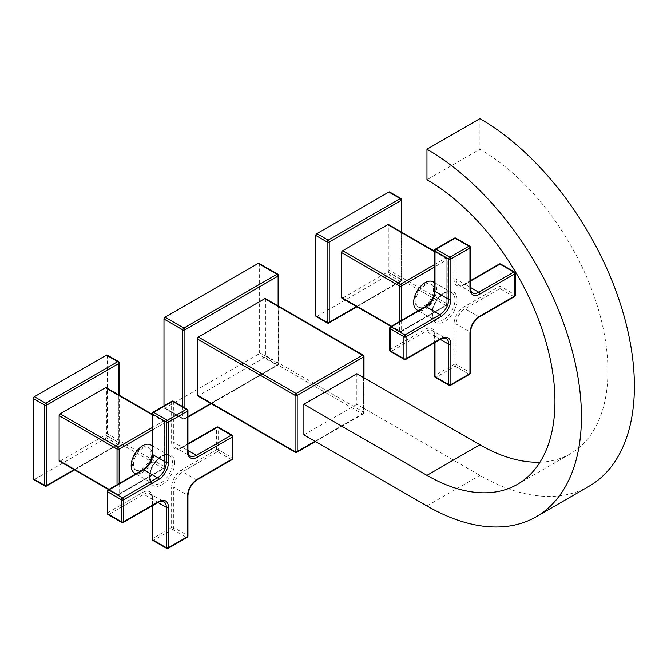 <?xml version="1.0" encoding="UTF-8"?>
<svg xmlns="http://www.w3.org/2000/svg" width="667" height="667" viewBox="0 0 667 667"><rect width="100%" height="100%" fill="white"/><g stroke="black" fill="none" stroke-linecap="round" stroke-linejoin="round"><path stroke-width="0.5" stroke-dasharray="3.33 2.5" d="M363.999 356.403A1.501 0.867 0 0 0 363.557 355.786A1.501 0.867 120 0 0 363.248 355.102M265.449 298.641A1.501 0.867 -60 0 1 265.758 299.325L265.758 355.586A1.501 0.867 -60 0 1 264.699 357.42L198.324 395.748A1.501 0.867 -60 0 1 197.574 395.814M184.901 407.87L184.901 418.367A1.501 0.867 60 0 1 184.592 419.059A1.501 0.867 60 0 1 183.842 418.984L277.055 365.166A1.501 0.867 120 0 0 278.114 363.332L259.313 352.476A1.501 0.867 -60 0 1 258.254 354.31L165.041 408.129A1.501 0.867 -60 0 1 164.299 408.204A1.501 0.867 -60 0 1 163.982 407.512L163.982 405.828M210.772 403.435L278.114 364.557A1.501 0.867 60 0 1 277.805 365.241A1.501 0.867 60 0 1 277.055 365.166L258.254 354.31M278.114 305.953L278.114 364.557A1.501 0.867 0 0 0 278.556 363.949A1.501 0.867 0 0 0 278.114 363.332L278.114 274.862L259.313 264.007L259.313 352.476M278.556 275.479A1.501 0.867 0 0 0 278.114 274.862A1.501 0.867 120 0 0 277.805 274.179M259.004 263.323A1.501 0.867 -60 0 1 259.313 264.007M187.936 416.617L184.901 418.367A1.501 0.867 180 0 1 182.783 418.367L163.982 407.512M303.885 434.884L356.845 404.302L479.923 475.363A218.451 126.121 -120 0 0 589.153 486.185M356.845 373.728L356.845 404.302M296.865 452.284A1.501 0.867 60 0 1 296.123 452.209L198.324 395.748M315.007 441.304L363.557 413.273A1.501 0.867 60 0 1 363.248 413.957A1.501 0.867 60 0 1 362.498 413.882A1.501 0.867 120 0 0 363.557 412.048L265.758 355.586M363.557 377.605L363.557 413.273A1.501 0.867 0 0 0 363.999 412.665A1.501 0.867 0 0 0 363.557 412.048L363.557 355.786L265.758 299.325M479.923 118.634L479.923 149.216L426.963 179.79M539.987 462.181A180.999 104.502 -120 0 0 570.427 453.752A180.999 104.502 -120 0 0 598.174 308.713A180.999 104.502 -120 0 0 479.923 149.216M152.86 412.248A1.501 0.867 -120 0 0 152.543 412.94A1.501 0.867 0 0 0 152.109 413.548M187.936 410.488A1.501 0.867 0 0 0 187.502 409.88L173.728 401.926A1.501 0.867 0 0 0 171.611 401.926A1.501 0.867 60 0 1 171.919 401.242M232.775 436.376A1.501 0.867 0 0 0 232.341 435.768L218.568 427.814A1.501 0.867 0 0 0 216.45 427.814A1.501 0.867 60 0 1 216.758 427.13M121.786 522.478A1.501 0.867 120 0 0 122.536 522.403L108.763 514.449A1.501 0.867 -60 0 1 108.012 514.524M166.625 548.366A1.501 0.867 120 0 0 167.375 548.291L153.602 540.337A1.501 0.867 -60 0 1 152.86 540.412M187.185 537.352A1.501 0.867 60 0 1 186.443 537.285A1.501 0.867 120 0 0 187.502 535.451L173.728 527.497A1.501 0.867 -60 0 1 172.67 529.331A1.501 0.867 60 0 1 171.611 527.497A1.501 0.867 180 0 1 173.728 527.497L173.728 487.135L187.502 495.089A12.481 7.204 -60 0 1 196.323 479.798L231.282 459.621A1.501 0.867 120 0 0 232.341 457.779L218.568 449.833A1.501 0.867 -60 0 1 217.509 451.667A1.501 0.867 60 0 1 216.45 449.833A1.501 0.867 180 0 1 218.568 449.833L218.568 427.814A1.501 0.867 -60 0 0 218.259 427.13M232.024 459.688A1.501 0.867 60 0 1 231.282 459.621L217.509 451.667L182.558 471.844A12.481 7.204 120 0 0 173.728 487.135A1.501 0.867 180 0 0 171.611 487.135L171.611 527.497L152.543 538.502A1.501 0.867 -120 0 0 153.602 540.337L172.67 529.331L186.443 537.285L167.375 548.291A1.501 0.867 -120 0 0 168.126 548.366M232.775 458.396A1.501 0.867 180 0 0 232.341 457.779L232.341 435.768A1.501 0.867 120 0 0 232.024 435.084M152.109 539.119A1.501 0.867 180 0 1 152.543 538.502L152.543 498.141A13.982 8.071 120 0 0 142.663 492.438L107.704 512.615A1.501 0.867 -120 0 0 108.763 514.449L143.722 494.272L157.487 502.218A12.481 7.204 -60 0 1 163.732 501.601L149.958 493.655A12.481 7.204 120 0 0 143.722 494.272A1.501 0.867 -120 0 1 142.663 492.438M107.27 513.231A1.501 0.867 180 0 1 107.704 512.615L107.704 490.604A1.501 0.867 0 0 0 107.27 491.212M108.012 489.911A1.501 0.867 -120 0 0 107.704 490.604L142.663 470.418A13.982 8.071 120 0 0 152.543 453.302L152.543 412.94L171.611 401.926L171.611 442.288A13.982 8.071 120 0 0 181.499 447.999L216.45 427.814L216.45 449.833L181.499 470.01A13.982 8.071 120 0 0 171.611 487.135M173.42 401.242A1.501 0.867 -60 0 1 173.728 401.926L173.728 442.288A12.481 7.204 120 0 0 176.313 448.007L190.087 455.953A12.481 7.204 -60 0 1 187.502 450.242L187.502 409.88A1.501 0.867 120 0 0 187.185 409.196M150.775 444.956A16.225 9.371 -60 0 1 154.135 452.384A16.225 9.371 120 0 1 147.048 468.709A16.225 9.371 120 0 1 134.542 473.061M136.135 470.31A13.057 7.537 120 0 1 133.425 464.332A13.057 7.537 -60 0 1 139.128 451.192A13.057 7.537 -60 0 1 149.191 447.699A13.057 7.537 -60 0 1 151.893 453.677A13.057 7.537 120 0 1 146.19 466.817A13.057 7.537 120 0 1 136.135 470.31L135.209 469.785A13.057 7.537 -60 0 1 132.508 463.807A13.057 7.537 -60 0 1 138.211 450.667A13.057 7.537 -60 0 1 148.274 447.165A13.057 7.537 -60 0 1 150.975 453.143A13.057 7.537 -60 0 1 145.273 466.283A13.057 7.537 -60 0 1 135.209 469.785M106.437 388.352L164.34 421.786A1.501 0.867 180 0 1 164.774 422.394A1.501 0.867 180 0 1 164.34 423.003A1.501 0.867 -120 0 0 163.282 421.169A1.501 0.867 -60 0 1 164.024 421.102A1.501 0.867 -60 0 1 164.34 421.786L164.34 466.633A1.501 0.867 -60 0 1 163.282 468.467A1.501 0.867 -120 0 0 164.024 468.542A1.501 0.867 -120 0 0 164.34 467.85A1.501 0.867 0 0 0 164.774 467.242A1.501 0.867 0 0 0 164.34 466.633L106.437 433.2L106.437 388.352A1.501 0.867 -60 0 0 106.128 387.669M60.18 461.122L105.378 435.034L163.282 468.467L118.084 494.555A1.501 0.867 -60 0 1 117.334 494.631A1.501 0.867 -60 0 1 117.025 493.947A1.501 0.867 0 0 0 119.143 493.947A1.501 0.867 60 0 1 118.834 494.631A1.501 0.867 60 0 1 118.084 494.555L60.18 461.122A1.501 0.867 -60 0 1 59.438 461.197M106.437 433.2A1.501 0.867 -60 0 1 105.378 435.034M46.457 486.068A1.501 0.867 60 0 1 45.706 485.993L117.734 444.414A1.501 0.867 120 0 0 118.793 442.58L107.495 436.051A1.501 0.867 -60 0 1 106.437 437.886L34.409 479.473A1.501 0.867 -60 0 1 33.658 479.548M74.045 469.635L118.793 443.797A1.501 0.867 60 0 1 118.484 444.489A1.501 0.867 60 0 1 117.734 444.414L106.437 437.886M118.793 394.981L118.793 443.797A1.501 0.867 0 0 0 119.235 443.188A1.501 0.867 0 0 0 118.793 442.58L118.793 362.264A1.501 0.867 120 0 0 118.484 361.572M107.187 355.052A1.501 0.867 -60 0 1 107.495 355.736L107.495 436.051M119.235 362.873A1.501 0.867 0 0 0 118.793 362.264L107.495 355.736M435.309 249.175A1.501 0.867 -120 0 0 435.001 249.867A1.501 0.867 0 0 0 434.559 250.475M470.393 247.415A1.501 0.867 0 0 0 469.952 246.807L456.186 238.853A1.501 0.867 0 0 0 454.069 238.853A1.501 0.867 60 0 1 454.377 238.169M515.232 273.303A1.501 0.867 0 0 0 514.791 272.695L501.025 264.741A1.501 0.867 0 0 0 498.908 264.741A1.501 0.867 60 0 1 499.216 264.057M404.235 359.405A1.501 0.867 120 0 0 404.986 359.33L391.221 351.376A1.501 0.867 -60 0 1 390.47 351.451M449.083 385.293A1.501 0.867 120 0 0 449.825 385.218L436.06 377.264A1.501 0.867 -60 0 1 435.309 377.339M469.643 374.279A1.501 0.867 60 0 1 468.893 374.212A1.501 0.867 120 0 0 469.952 372.378L456.186 364.424A1.501 0.867 -60 0 1 455.127 366.258A1.501 0.867 60 0 1 454.069 364.424A1.501 0.867 180 0 1 456.186 364.424L456.186 324.062L469.952 332.016A12.481 7.204 -60 0 1 478.781 316.725L513.732 296.548A1.501 0.867 120 0 0 514.791 294.706L501.025 286.76A1.501 0.867 -60 0 1 499.967 288.594A1.501 0.867 60 0 1 498.908 286.76A1.501 0.867 180 0 1 501.025 286.76L501.025 264.741A1.501 0.867 -60 0 0 500.709 264.057M514.482 296.615A1.501 0.867 60 0 1 513.732 296.548L499.967 288.594L465.007 308.771A12.481 7.204 120 0 0 456.186 324.062A1.501 0.867 180 0 0 454.069 324.062L454.069 364.424L435.001 375.429A1.501 0.867 -120 0 0 436.06 377.264L455.127 366.258L468.893 374.212L449.825 385.218A1.501 0.867 -120 0 0 450.575 385.293M515.232 295.323A1.501 0.867 180 0 0 514.791 294.706L514.791 272.695A1.501 0.867 120 0 0 514.482 272.011M434.559 376.046A1.501 0.867 180 0 1 435.001 375.429L435.001 335.067A13.982 8.071 120 0 0 425.112 329.365L390.162 349.541A1.501 0.867 -120 0 0 391.221 351.376L426.171 331.199L439.945 339.144A12.481 7.204 -60 0 1 446.181 338.528L432.416 330.582A12.481 7.204 120 0 0 426.171 331.199A1.501 0.867 -120 0 1 425.112 329.365M389.72 350.158A1.501 0.867 180 0 1 390.162 349.541L390.162 327.53A1.501 0.867 0 0 0 389.72 328.139M390.47 326.838A1.501 0.867 -120 0 0 390.162 327.53L425.112 307.345A13.982 8.071 120 0 0 435.001 290.228L435.001 249.867L454.069 238.853L454.069 279.215A13.982 8.071 120 0 0 463.949 284.926L498.908 264.741L498.908 286.76L463.949 306.937A13.982 8.071 120 0 0 454.069 324.062M455.869 238.169A1.501 0.867 -60 0 1 456.186 238.853L456.186 279.215A12.481 7.204 120 0 0 458.771 284.934L472.536 292.88A12.481 7.204 -60 0 1 469.952 287.169L469.952 246.807A1.501 0.867 120 0 0 469.643 246.123M433.225 281.883A16.225 9.371 -60 0 1 436.585 289.311A16.225 9.371 120 0 1 429.506 305.636A16.225 9.371 120 0 1 417 309.988M418.584 307.237A13.057 7.537 120 0 1 415.883 301.267A13.057 7.537 -60 0 1 421.577 288.119A13.057 7.537 -60 0 1 431.641 284.626A13.057 7.537 -60 0 1 434.342 290.604A13.057 7.537 120 0 1 428.648 303.743A13.057 7.537 120 0 1 418.584 307.237L417.667 306.712A13.057 7.537 -60 0 1 414.966 300.734A13.057 7.537 -60 0 1 420.66 287.594A13.057 7.537 -60 0 1 430.724 284.092A13.057 7.537 -60 0 1 433.425 290.07A13.057 7.537 -60 0 1 427.73 303.21A13.057 7.537 -60 0 1 417.667 306.712M388.886 225.279L446.79 258.713A1.501 0.867 180 0 1 447.232 259.321A1.501 0.867 180 0 1 446.79 259.93A1.501 0.867 -120 0 0 445.731 258.096A1.501 0.867 -60 0 1 446.481 258.029A1.501 0.867 -60 0 1 446.79 258.713L446.79 303.56A1.501 0.867 -60 0 1 445.731 305.394A1.501 0.867 -120 0 0 446.481 305.469A1.501 0.867 -120 0 0 446.79 304.777A1.501 0.867 0 0 0 447.232 304.169A1.501 0.867 0 0 0 446.79 303.56L388.886 270.127L388.886 225.279A1.501 0.867 -60 0 0 388.578 224.596M342.638 298.049L387.827 271.961L445.731 305.394L400.542 331.482A1.501 0.867 -60 0 1 399.791 331.557A1.501 0.867 -60 0 1 399.483 330.874A1.501 0.867 0 0 0 401.601 330.874A1.501 0.867 60 0 1 401.292 331.557A1.501 0.867 60 0 1 400.542 331.482L342.638 298.049A1.501 0.867 -60 0 1 341.888 298.124M388.886 270.127A1.501 0.867 -60 0 1 387.827 271.961M328.906 322.995A1.501 0.867 60 0 1 328.164 322.92L400.183 281.341A1.501 0.867 120 0 0 401.242 279.506L389.945 272.978A1.501 0.867 -60 0 1 388.886 274.812L316.867 316.4A1.501 0.867 -60 0 1 316.116 316.475M356.495 306.562L401.242 280.724A1.501 0.867 60 0 1 400.934 281.416A1.501 0.867 60 0 1 400.183 281.341L388.886 274.812M401.242 231.908L401.242 280.724A1.501 0.867 0 0 0 401.684 280.115A1.501 0.867 0 0 0 401.242 279.506L401.242 199.191A1.501 0.867 120 0 0 400.934 198.499M389.636 191.979A1.501 0.867 -60 0 1 389.945 192.663L389.945 272.978M401.684 199.8A1.501 0.867 0 0 0 401.242 199.191L389.945 192.663M182.783 406.653L182.783 418.367A1.501 0.867 120 0 0 183.1 419.059A1.501 0.867 120 0 0 183.842 418.984L165.041 408.129M295.373 452.284A1.501 0.867 120 0 0 296.123 452.209L362.498 413.882L264.699 357.42M426.963 505.945L479.923 475.363M174.612 462.981A17.726 10.23 120 0 0 162.081 455.744A17.726 10.23 120 0 0 149.541 477.455A17.726 10.23 120 0 0 162.081 484.692A17.726 10.23 120 0 0 174.612 462.981M181.499 447.999A1.501 0.867 60 0 1 181.808 447.315A1.501 0.867 60 0 1 182.558 447.39L187.936 444.28M187.936 450.492L182.558 447.39A12.481 7.204 120 0 1 176.313 448.007C176.488 448.841 178.322 448.608 181.808 447.315L187.936 443.772M123.287 522.478A1.501 0.867 -120 0 1 122.536 522.403L157.487 502.218A1.501 0.867 60 0 0 158.237 502.293M152.543 505.578L152.543 499.366A12.481 7.204 120 0 0 149.958 493.655C151.417 495.047 152.134 496.748 152.109 498.758A1.501 0.867 0 0 0 152.543 499.366L157.929 502.476M187.936 536.06A1.501 0.867 180 0 0 187.502 535.451L187.502 495.089A1.501 0.867 0 0 1 187.936 495.698M197.073 479.873A1.501 0.867 60 0 1 196.323 479.798L182.558 471.844A1.501 0.867 -120 0 1 181.499 470.01M152.543 498.141A1.501 0.867 0 0 0 152.109 498.758L152.109 505.836M142.663 470.418A1.501 0.867 60 0 1 142.971 469.735M152.543 453.302A1.501 0.867 0 0 0 152.109 453.91M171.611 442.288A1.501 0.867 180 0 1 173.728 442.288L187.502 450.242A1.501 0.867 0 0 1 187.936 450.85M172.495 462.981A16.225 9.371 120 0 0 169.135 455.553A16.225 9.371 120 0 0 156.628 459.897A16.225 9.371 120 0 0 149.541 476.23A16.225 9.371 120 0 0 152.901 483.658A16.225 9.371 120 0 0 165.408 479.315A16.225 9.371 120 0 0 172.495 462.981M119.143 483.492L119.143 493.947L164.34 467.85L164.34 423.003L152.109 430.065M152.109 414.724L163.282 421.169L152.109 427.622M44.956 486.068A1.501 0.867 120 0 0 45.706 485.993L34.409 479.473M117.025 484.709L117.025 493.947L109.029 489.328M457.062 299.908A17.726 10.23 120 0 0 444.53 292.671A17.726 10.23 120 0 0 431.999 314.382A17.726 10.23 120 0 0 444.53 321.619A17.726 10.23 120 0 0 457.062 299.908M463.949 284.926A1.501 0.867 60 0 1 464.257 284.242A1.501 0.867 60 0 1 465.007 284.317L470.393 281.207M470.393 287.419L465.007 284.317A12.481 7.204 120 0 1 458.771 284.934C458.946 285.768 460.772 285.534 464.257 284.242L470.393 280.699M405.736 359.405A1.501 0.867 -120 0 1 404.986 359.33L439.945 339.144A1.501 0.867 60 0 0 440.687 339.22M435.001 342.505L435.001 336.293A12.481 7.204 120 0 0 432.416 330.582C433.867 331.974 434.584 333.675 434.559 335.684A1.501 0.867 0 0 0 435.001 336.293L440.378 339.403M470.393 372.986A1.501 0.867 180 0 0 469.952 372.378L469.952 332.016A1.501 0.867 0 0 1 470.393 332.625M479.531 316.8A1.501 0.867 60 0 1 478.781 316.725L465.007 308.771A1.501 0.867 -120 0 1 463.949 306.937M435.001 335.067A1.501 0.867 0 0 0 434.559 335.684L434.559 342.763M425.112 307.345A1.501 0.867 60 0 1 425.421 306.662M435.001 290.228A1.501 0.867 0 0 0 434.559 290.837M454.069 279.215A1.501 0.867 180 0 1 456.186 279.215L469.952 287.169A1.501 0.867 0 0 1 470.393 287.777M454.944 299.908A16.225 9.371 120 0 0 451.584 292.48A16.225 9.371 120 0 0 439.078 296.823A16.225 9.371 120 0 0 431.999 313.156A16.225 9.371 120 0 0 435.359 320.585A16.225 9.371 120 0 0 447.865 316.241A16.225 9.371 120 0 0 454.944 299.908M401.601 320.418L401.601 330.874L446.79 304.777L446.79 259.93L434.559 266.992M434.559 251.651L445.731 258.096L434.559 264.549M327.414 322.995A1.501 0.867 120 0 0 328.164 322.92L316.867 316.4M399.483 321.636L399.483 330.874L391.487 326.255M164.299 408.204L183.1 419.059A1.501 1.501 0 0 0 184.592 419.059L187.936 417.125M211.206 403.693L277.805 365.241A1.501 1.501 0 0 0 278.556 363.949L278.556 306.211M315.449 441.554L363.248 413.957A1.501 1.501 0 0 0 363.999 412.665L363.999 377.856M570.427 453.752L517.467 484.325M152.109 445.723L169.135 455.553C163.932 450.984 149.233 465.541 149.983 476.838C150.767 481.624 151.734 483.9 152.901 483.658L135.876 473.828M149.191 447.699L148.274 447.165M74.479 469.885L118.484 444.489A1.501 1.501 0 0 0 119.235 443.188L119.235 395.239M152.109 414.215L164.024 421.102A1.501 1.501 0 0 1 164.774 422.394L164.774 467.242A1.501 1.501 0 0 1 164.024 468.542L118.834 494.631A1.501 1.501 0 0 1 117.334 494.631L108.596 489.578M434.559 282.65L451.584 292.48C446.39 287.911 431.691 302.468 432.433 313.765C433.216 318.551 434.192 320.827 435.359 320.585L418.334 310.755M431.641 284.626L430.724 284.092M356.937 306.812L400.934 281.416A1.501 1.501 0 0 0 401.684 280.115L401.684 232.166M434.559 251.142L446.481 258.029A1.501 1.501 0 0 1 447.232 259.321L447.232 304.169A1.501 1.501 0 0 1 446.481 305.469L401.292 331.557A1.501 1.501 0 0 1 399.791 331.557L391.045 326.505"/><path stroke-width="1" d="M363.557 377.605L363.557 357.012A1.501 0.867 -120 0 0 362.498 355.178L264.699 298.716A1.501 0.867 -60 0 1 265.449 298.641L363.248 355.102A1.501 0.867 120 0 0 362.498 355.178L296.123 393.505A1.501 0.867 120 0 0 295.064 395.339L197.265 338.869A1.501 0.867 -60 0 1 198.324 337.035L264.699 298.716M198.324 337.035L296.123 393.505A1.501 0.867 -120 0 1 297.182 395.339L363.557 357.012A1.501 0.867 0 0 0 363.999 356.403A1.501 1.501 0 0 0 363.248 355.102M197.265 338.869L197.265 395.131A1.501 0.867 -60 0 0 197.574 395.814L295.373 452.284A1.501 1.501 0 0 0 296.865 452.284L315.449 441.554M278.114 305.953L278.114 276.088A1.501 0.867 0 0 0 278.556 275.479A1.501 1.501 0 0 0 277.805 274.179A1.501 0.867 120 0 0 277.055 274.254L258.254 263.398A1.501 0.867 -60 0 1 259.004 263.323L277.805 274.179M184.901 407.87L184.901 329.898A1.501 0.867 180 0 1 182.783 329.898A1.501 0.867 120 0 1 183.842 328.064A1.501 0.867 -120 0 1 184.901 329.898L278.114 276.088A1.501 0.867 -120 0 0 277.055 274.254L183.842 328.064L165.041 317.217L258.254 263.398M182.783 406.653L182.783 329.898L163.982 319.051A1.501 0.867 -60 0 1 165.041 317.217M163.982 319.051L163.982 405.828M539.987 462.181A180.999 104.502 -120 0 1 479.923 444.789L356.845 373.728L303.885 404.302L303.885 434.884L426.963 505.945A218.451 126.121 -120 0 0 536.193 516.758A218.451 126.121 -120 0 0 569.676 341.712A218.451 126.121 -120 0 0 426.963 149.216L479.923 118.634A218.451 126.121 -120 0 1 622.636 311.139A218.451 126.121 -120 0 1 589.153 486.185L536.193 516.758M315.007 441.304L297.182 451.592A1.501 0.867 180 0 1 295.064 451.592L295.064 395.339A1.501 0.867 180 0 0 297.182 395.339L297.182 451.592A1.501 0.867 60 0 1 296.865 452.284M303.885 404.302L426.963 475.363A180.999 104.502 -120 0 0 517.467 484.325A180.999 104.502 -120 0 0 545.214 339.286A180.999 104.502 -120 0 0 426.963 179.79L426.963 149.216M158.546 479.59A1.501 0.867 -120 0 0 157.487 477.755L122.536 497.941A1.501 0.867 120 0 0 121.477 499.775A1.501 0.867 0 0 0 123.595 499.775A1.501 0.867 -120 0 0 122.536 497.941L108.763 489.987A1.501 0.867 -120 0 0 108.012 489.911L142.971 469.735C148.491 465.891 151.534 460.614 152.109 453.91L152.109 413.548A1.501 0.867 0 0 0 152.543 414.157A1.501 0.867 -60 0 1 153.602 412.323L172.67 401.317L186.443 409.271A1.501 0.867 60 0 1 187.502 411.105A1.501 0.867 0 0 0 187.936 410.488A1.501 1.501 0 0 0 187.185 409.196A1.501 0.867 120 0 0 186.443 409.271L167.375 420.277A1.501 0.867 120 0 0 166.316 422.111A1.501 0.867 0 0 0 168.434 422.111L168.434 462.473A13.982 8.071 -60 0 1 158.546 479.59L123.595 499.775L123.595 521.786L158.546 501.609A13.982 8.071 -60 0 1 168.434 507.32L168.434 547.674L187.502 536.668L187.502 496.306A13.982 8.071 -60 0 1 197.382 479.189L232.341 459.004L232.341 436.993A1.501 0.867 0 0 0 232.775 436.376A1.501 1.501 0 0 0 232.024 435.084A1.501 0.867 120 0 0 231.282 435.159A1.501 0.867 60 0 1 232.341 436.993L197.382 457.17A13.982 8.071 -60 0 1 187.502 451.467L187.502 411.105L168.434 422.111A1.501 0.867 -120 0 0 167.375 420.277L153.602 412.323A1.501 0.867 -120 0 0 152.86 412.248L171.919 401.242A1.501 0.867 60 0 1 172.67 401.317A1.501 0.867 -60 0 1 173.42 401.242A1.501 1.501 0 0 0 171.919 401.242M216.758 427.13A1.501 0.867 60 0 1 217.509 427.205A1.501 0.867 -60 0 1 218.259 427.13A1.501 1.501 0 0 0 216.758 427.13L187.936 443.772M121.786 522.478A1.501 1.501 0 0 0 123.287 522.478A1.501 0.867 -120 0 0 123.595 521.786A1.501 0.867 180 0 1 121.477 521.786A1.501 0.867 120 0 0 121.786 522.478L108.012 514.524A1.501 0.867 -60 0 1 107.704 513.84A1.501 0.867 180 0 1 107.27 513.231A1.501 1.501 0 0 0 108.012 514.524M166.625 548.366A1.501 1.501 0 0 0 168.126 548.366A1.501 0.867 -120 0 0 168.434 547.674A1.501 0.867 180 0 1 166.316 547.674A1.501 0.867 120 0 0 166.625 548.366L152.86 540.412A1.501 0.867 -60 0 1 152.543 539.728A1.501 0.867 180 0 1 152.109 539.119A1.501 1.501 0 0 0 152.86 540.412M187.502 536.668A1.501 0.867 60 0 1 187.185 537.352A1.501 1.501 0 0 0 187.936 536.06A1.501 0.867 180 0 1 187.502 536.668M232.341 459.004A1.501 0.867 60 0 1 232.024 459.688A1.501 1.501 0 0 0 232.775 458.396A1.501 0.867 180 0 1 232.341 459.004M107.27 513.231L107.27 491.212A1.501 0.867 0 0 0 107.704 491.821A1.501 0.867 -60 0 1 108.763 489.987L143.722 469.81A12.481 7.204 120 0 0 152.543 454.519L152.543 414.157L166.316 422.111L166.316 462.473L152.543 454.519A1.501 0.867 0 0 1 152.109 453.91M135.876 473.828L134.542 473.061A16.225 9.371 120 0 1 131.182 465.633A16.225 9.371 -60 0 1 138.269 449.3A16.225 9.371 -60 0 1 150.775 444.956L152.109 445.723M152.109 430.065L119.143 449.099A1.501 0.867 180 0 1 117.025 449.099A1.501 0.867 -60 0 1 118.084 447.265A1.501 0.867 60 0 1 119.143 449.099L119.143 483.492M152.109 414.724L105.378 387.744L60.18 413.832A1.501 0.867 -60 0 0 59.121 415.666L59.121 460.513A1.501 0.867 -60 0 0 59.438 461.197L108.596 489.578M105.378 387.744A1.501 0.867 -60 0 1 106.128 387.669L152.109 414.215M118.793 394.981L118.793 363.482L46.765 405.069L46.765 485.384A1.501 0.867 60 0 1 46.457 486.068L74.479 469.885M106.437 355.127A1.501 0.867 -60 0 1 107.187 355.052L118.484 361.572A1.501 0.867 120 0 0 117.734 361.647L106.437 355.127L34.409 396.715A1.501 0.867 -60 0 0 33.35 398.549L33.35 478.864A1.501 0.867 -60 0 0 33.658 479.548L44.956 486.068A1.501 1.501 0 0 0 46.457 486.068M34.409 396.715L45.706 403.235A1.501 0.867 120 0 0 44.647 405.069A1.501 0.867 180 0 0 46.765 405.069A1.501 0.867 -120 0 0 45.706 403.235L117.734 361.647A1.501 0.867 -120 0 1 118.793 363.482A1.501 0.867 0 0 0 119.235 362.873A1.501 1.501 0 0 0 118.484 361.572M74.045 469.635L46.765 485.384A1.501 0.867 180 0 1 44.647 485.384L33.35 478.864M441.004 316.517A1.501 0.867 -120 0 0 439.945 314.682L404.986 334.867A1.501 0.867 120 0 0 403.927 336.702A1.501 0.867 0 0 0 406.045 336.702A1.501 0.867 -120 0 0 404.986 334.867L391.221 326.913A1.501 0.867 -120 0 0 390.47 326.838L425.421 306.662C430.94 302.818 433.984 297.54 434.559 290.837L434.559 250.475A1.501 0.867 0 0 0 435.001 251.084A1.501 0.867 -60 0 1 436.06 249.25L455.127 238.244L468.893 246.198A1.501 0.867 60 0 1 469.952 248.032A1.501 0.867 0 0 0 470.393 247.415A1.501 1.501 0 0 0 469.643 246.123A1.501 0.867 120 0 0 468.893 246.198L449.825 257.204A1.501 0.867 120 0 0 448.766 259.038A1.501 0.867 0 0 0 450.884 259.038L450.884 299.4A13.982 8.071 -60 0 1 441.004 316.517L406.045 336.702L406.045 358.713L441.004 338.536A13.982 8.071 -60 0 1 450.884 344.247L450.884 384.601L469.952 373.595L469.952 333.233A13.982 8.071 -60 0 1 479.84 316.116L514.791 295.931L514.791 273.92A1.501 0.867 0 0 0 515.232 273.303A1.501 1.501 0 0 0 514.482 272.011A1.501 0.867 120 0 0 513.732 272.086A1.501 0.867 60 0 1 514.791 273.92L479.84 294.097A13.982 8.071 -60 0 1 469.952 288.394L469.952 248.032L450.884 259.038A1.501 0.867 -120 0 0 449.825 257.204L436.06 249.25A1.501 0.867 -120 0 0 435.309 249.175L454.377 238.169A1.501 0.867 60 0 1 455.127 238.244A1.501 0.867 -60 0 1 455.869 238.169A1.501 1.501 0 0 0 454.377 238.169M499.216 264.057A1.501 0.867 60 0 1 499.967 264.132A1.501 0.867 -60 0 1 500.709 264.057A1.501 1.501 0 0 0 499.216 264.057L470.393 280.699M404.235 359.405A1.501 1.501 0 0 0 405.736 359.405A1.501 0.867 -120 0 0 406.045 358.713A1.501 0.867 180 0 1 403.927 358.713A1.501 0.867 120 0 0 404.235 359.405L390.47 351.451A1.501 0.867 -60 0 1 390.162 350.767A1.501 0.867 180 0 1 389.72 350.158A1.501 1.501 0 0 0 390.47 351.451M449.083 385.293A1.501 1.501 0 0 0 450.575 385.293A1.501 0.867 -120 0 0 450.884 384.601A1.501 0.867 180 0 1 448.766 384.601A1.501 0.867 120 0 0 449.083 385.293L435.309 377.339A1.501 0.867 -60 0 1 435.001 376.655A1.501 0.867 180 0 1 434.559 376.046A1.501 1.501 0 0 0 435.309 377.339M469.952 373.595A1.501 0.867 60 0 1 469.643 374.279A1.501 1.501 0 0 0 470.393 372.986A1.501 0.867 180 0 1 469.952 373.595M514.791 295.931A1.501 0.867 60 0 1 514.482 296.615A1.501 1.501 0 0 0 515.232 295.323A1.501 0.867 180 0 1 514.791 295.931M389.72 350.158L389.72 328.139A1.501 0.867 0 0 0 390.162 328.748A1.501 0.867 -60 0 1 391.221 326.913L426.171 306.737A12.481 7.204 120 0 0 435.001 291.446L435.001 251.084L448.766 259.038L448.766 299.4L435.001 291.446A1.501 0.867 0 0 1 434.559 290.837M418.334 310.755L417 309.988A16.225 9.371 120 0 1 413.64 302.56A16.225 9.371 -60 0 1 420.719 286.226A16.225 9.371 -60 0 1 433.225 281.883L434.559 282.65M434.559 266.992L401.601 286.026A1.501 0.867 180 0 1 399.483 286.026A1.501 0.867 -60 0 1 400.542 284.192A1.501 0.867 60 0 1 401.601 286.026L401.601 320.418M434.559 251.651L387.827 224.671L342.638 250.759A1.501 0.867 -60 0 0 341.579 252.593L341.579 297.44A1.501 0.867 -60 0 0 341.888 298.124L391.045 326.505M387.827 224.671A1.501 0.867 -60 0 1 388.578 224.596L434.559 251.142M401.242 231.908L401.242 200.408L329.223 241.996L329.223 322.311A1.501 0.867 60 0 1 328.906 322.995L356.937 306.812M388.886 192.054A1.501 0.867 -60 0 1 389.636 191.979L400.934 198.499A1.501 0.867 120 0 0 400.183 198.574L388.886 192.054L316.867 233.642A1.501 0.867 -60 0 0 315.808 235.476L315.808 315.791A1.501 0.867 -60 0 0 316.116 316.475L327.414 322.995A1.501 1.501 0 0 0 328.906 322.995M316.867 233.642L328.164 240.162A1.501 0.867 120 0 0 327.105 241.996A1.501 0.867 180 0 0 329.223 241.996A1.501 0.867 -120 0 0 328.164 240.162L400.183 198.574A1.501 0.867 -120 0 1 401.242 200.408A1.501 0.867 0 0 0 401.684 199.8A1.501 1.501 0 0 0 400.934 198.499M356.495 306.562L329.223 322.311A1.501 0.867 180 0 1 327.105 322.311L315.808 315.791M187.936 416.617L210.772 403.435M197.265 395.131L295.064 451.592A1.501 0.867 120 0 0 295.373 452.284M479.923 444.789L426.963 475.363M187.936 444.28L217.509 427.205L231.282 435.159L196.323 455.336L187.936 450.492M197.382 457.17A1.501 0.867 -120 0 0 196.323 455.336A12.481 7.204 -60 0 1 190.087 455.953C189.27 456.22 188.553 454.519 187.936 450.85L187.936 410.488M168.434 462.473A1.501 0.867 180 0 1 166.316 462.473A12.481 7.204 -60 0 1 157.487 477.755L143.722 469.81A1.501 0.867 60 0 0 142.971 469.735M121.477 499.775L107.704 491.821L107.704 513.84L121.477 521.786L121.477 499.775M158.546 501.609A1.501 0.867 60 0 1 158.237 502.293C159.963 501.267 161.789 501.042 163.732 501.601A12.481 7.204 -60 0 1 166.316 507.32L166.316 547.674L152.543 539.728L152.543 505.578M168.434 507.32A1.501 0.867 180 0 1 166.316 507.32L157.929 502.476M187.502 496.306A1.501 0.867 0 0 0 187.936 495.698C188.511 488.994 191.554 483.717 197.073 479.873L232.024 459.688M197.382 479.189A1.501 0.867 60 0 1 197.073 479.873M187.502 451.467A1.501 0.867 0 0 0 187.936 450.85M152.109 427.622L118.084 447.265L60.18 413.832M44.956 486.068A1.501 0.867 120 0 1 44.647 485.384L44.647 405.069L33.35 398.549M109.029 489.328L59.121 460.513M117.025 484.709L117.025 449.099L59.121 415.666M470.393 281.207L499.967 264.132L513.732 272.086L478.781 292.263L470.393 287.419M479.84 294.097A1.501 0.867 -120 0 0 478.781 292.263A12.481 7.204 -60 0 1 472.536 292.88C471.727 293.147 471.01 291.446 470.393 287.777L470.393 247.415M450.884 299.4A1.501 0.867 180 0 1 448.766 299.4A12.481 7.204 -60 0 1 439.945 314.682L426.171 306.737A1.501 0.867 60 0 0 425.421 306.662M403.927 336.702L390.162 328.748L390.162 350.767L403.927 358.713L403.927 336.702M441.004 338.536A1.501 0.867 60 0 1 440.687 339.22C442.413 338.194 444.247 337.969 446.181 338.528A12.481 7.204 -60 0 1 448.766 344.247L448.766 384.601L435.001 376.655L435.001 342.505M450.884 344.247A1.501 0.867 180 0 1 448.766 344.247L440.378 339.403M469.952 333.233A1.501 0.867 0 0 0 470.393 332.625C470.969 325.921 474.012 320.644 479.531 316.8L514.482 296.615M479.84 316.116A1.501 0.867 60 0 1 479.531 316.8M469.952 288.394A1.501 0.867 0 0 0 470.393 287.777M434.559 264.549L400.542 284.192L342.638 250.759M327.414 322.995A1.501 0.867 120 0 1 327.105 322.311L327.105 241.996L315.808 235.476M391.487 326.255L341.579 297.44M399.483 321.636L399.483 286.026L341.579 252.593M187.936 417.125L211.206 403.693M278.556 306.211L278.556 275.479M363.999 377.856L363.999 356.403M123.287 522.478L158.237 502.293M168.126 548.366L187.185 537.352M187.936 536.06L187.936 495.698M232.775 458.396L232.775 436.376M232.024 435.084L218.259 427.13M152.109 539.119L152.109 505.836M108.012 489.911A1.501 1.501 0 0 0 107.27 491.212M152.86 412.248A1.501 1.501 0 0 0 152.109 413.548M187.185 409.196L173.42 401.242M119.235 395.239L119.235 362.873M405.736 359.405L440.687 339.22M450.575 385.293L469.643 374.279M470.393 372.986L470.393 332.625M515.232 295.323L515.232 273.303M514.482 272.011L500.709 264.057M434.559 376.046L434.559 342.763M390.47 326.838A1.501 1.501 0 0 0 389.72 328.139M435.309 249.175A1.501 1.501 0 0 0 434.559 250.475M469.643 246.123L455.869 238.169M401.684 232.166L401.684 199.8"/></g></svg>

